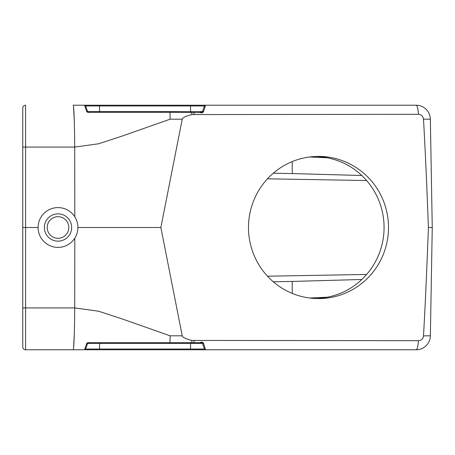 <?xml version="1.0" encoding="UTF-8"?>
<svg xmlns="http://www.w3.org/2000/svg" width="455" height="455" viewBox="0 0 455 455"><rect width="100%" height="100%" fill="white"/><g stroke="black" fill="none" stroke-linecap="round" stroke-linejoin="round"><path stroke-width="0.68" d="M22.75 307.876L25.594 307.927L25.594 349.781L73.232 349.781L25.594 349.781A2.844 2.844 0 0 1 22.75 346.938L22.75 227.5L25.594 227.5L25.594 307.927L74.728 307.927L74.785 238.227M200.718 342.223L200.029 342.672C201.758 341.699 202.964 342.035 203.664 343.679L205.546 349.781A1.137 1.137 0 0 1 204.477 349.03L202.435 343.423L99.531 343.423L99.531 349.781L190.531 349.781L73.232 349.781C73.994 347.353 74.489 333.401 74.728 307.927L98.61 311.22L122.458 319.029L170.142 335.813L182.233 335.813L160.871 227.5L77.919 227.5M423.486 119.13C425.084 146.3 426.722 182.421 428.411 227.5L432.25 227.5L430.362 119.187L423.486 119.13A5.124 5.045 -90 0 0 418.446 114.313L191.896 114.575C185.799 116.065 182.58 117.606 182.233 119.187L160.871 227.5M182.233 119.187L170.142 119.187L122.458 135.971L98.61 143.78L74.762 147.073L25.594 147.073L25.594 227.5L38.106 227.5A19.906 19.906 0 0 0 67.966 244.739A19.906 19.906 0 0 0 67.966 210.261A19.906 19.906 0 0 0 38.106 227.5M74.785 216.773L74.728 147.073C74.489 121.599 73.994 107.647 73.232 105.219L416.143 105.219A14.219 14.219 0 0 1 430.362 119.187A14.219 14.219 0 0 0 416.143 105.219A14.219 2.468 -90 0 1 418.446 114.313M423.486 335.87L430.362 335.813L432.25 227.5L428.411 227.5C426.722 272.579 425.084 308.7 423.486 335.87A5.124 5.045 -90 0 1 418.446 340.687L191.896 340.425C185.799 338.935 182.58 337.394 182.233 335.813M202.003 342.865L202.435 343.423L201.366 342.672L169.977 342.672L170.142 335.813M418.446 340.687A14.219 2.468 90 0 1 416.143 349.781L190.531 349.781L190.531 349.03L204.477 349.03M416.143 349.781A14.219 14.219 0 0 0 430.362 335.813M204.477 105.969A1.137 1.137 0 0 1 205.546 105.219L203.664 111.321C202.975 112.959 201.764 113.295 200.029 112.328L201.366 112.328L202.435 111.577L204.477 105.969L85.585 105.969L87.627 111.577A1.137 1.137 0 0 0 88.697 112.328L88.606 112.322M170.142 119.187L169.977 112.328L200.382 112.607M88.606 342.678A1.137 1.137 0 0 1 88.697 342.672L88.606 342.678A1.137 1.137 0 0 1 88.697 342.672L89.601 342.672C87.815 342.422 86.791 342.871 86.541 344.008A1.137 0.961 20 0 0 87.627 343.423L85.585 349.03A1.137 1.137 0 0 1 84.516 349.781L86.541 344.008M88.043 112.123L87.627 111.577A1.137 0.961 160 0 0 86.541 110.992C86.797 112.135 87.815 112.578 89.601 112.328L169.977 112.328M22.75 227.5L22.75 108.062A2.844 2.844 0 0 1 25.594 105.219L25.594 147.073L22.75 147.124M190.531 105.219L99.531 105.219L99.531 111.577L190.531 111.577L190.531 105.219M74.353 121.997L73.579 107.488M200.718 112.777L202.162 112.851M203.084 112.288L203.664 111.321A1.137 0.665 -160 0 0 202.435 111.577A1.137 1.137 0 0 1 202.174 111.993M87.701 342.695L87.4 342.871M73.579 347.512L74.353 333.003M205.546 349.781L205.472 349.434M201.355 342.678L201.701 342.723A1.137 1.137 0 0 1 202.435 343.423A1.137 0.665 -20 0 0 203.664 343.679L203.288 342.951M203.084 342.712L202.737 342.427M169.977 342.672L89.601 342.672M86.541 110.992L84.516 105.219A1.137 1.137 0 0 1 85.585 105.969A1.137 1.137 0 0 0 84.516 105.219M89.601 112.328L88.697 112.328L87.627 111.577L99.531 111.577L99.531 112.328M315.884 156.457C326.133 156.867 335.87 159.307 345.078 163.766A71.094 70.013 -90 0 1 384.071 227.5A71.094 70.013 -90 0 1 345.078 291.234C335.87 295.693 326.133 298.133 315.884 298.543M309.667 156.975L327.31 157.788M327.31 297.212L309.667 298.025M273.267 281.764L292.337 281.429A17.062 0.296 -91 0 0 292.264 293.412M292.264 161.588A17.062 0.296 -89 0 0 292.337 173.571L273.267 173.236M361.805 279.495L292.337 281.429M292.337 173.571L361.805 175.505M88.697 342.672L87.627 343.423L88.099 342.842A1.137 1.137 0 0 1 88.139 342.82A1.137 1.137 0 0 0 87.627 343.423A1.137 1.137 0 0 1 88.099 342.842L87.849 343.042L88.099 342.842M202.429 111.6L202.213 111.953M87.627 111.577A1.137 1.137 0 0 0 88.099 112.157A1.137 1.137 0 0 1 87.627 111.577A1.137 1.137 0 0 0 88.697 112.328M201.986 112.146A1.137 1.137 0 0 1 201.701 112.277L201.355 112.322M248.487 227.5A71.094 70.013 -90 0 1 318.5 156.406A71.094 70.013 -90 0 1 386.676 211.325A71.094 70.013 -90 0 1 349.525 291.234A71.094 70.013 -90 0 1 318.5 298.594A71.094 70.013 -90 0 1 248.487 227.5M47.206 227.5A10.806 10.806 0 0 0 63.416 236.856A10.806 10.806 0 0 0 63.416 218.144A10.806 10.806 0 0 0 47.206 227.5M44.362 227.5A13.65 13.65 0 0 0 64.837 239.319A13.65 13.65 0 0 0 64.837 215.681A13.65 13.65 0 0 0 44.362 227.5M68.005 349.781L74.614 349.781L68.005 349.781M80.273 349.781L72.015 349.781M131.432 342.672L128.56 342.672M129.055 342.672L128.515 342.672M71.776 349.781L73.414 349.781L71.776 349.781M69.035 349.781L76.491 349.781M72.595 349.781L73.249 349.781M75.314 349.781L71.247 349.781M130.955 342.672L128.162 342.672M69.149 349.781L70.98 349.781M70.946 349.781L73.426 349.781M130.363 342.672L128.1 342.672M126.956 342.672L131.216 342.672M131.518 342.672L128.441 342.672M191.896 340.425A14.219 1.24 90 0 1 191.805 342.672M194.103 340.687A14.219 2.468 90 0 1 193.938 342.672M194.103 114.313A14.219 2.468 -90 0 0 193.938 112.328M191.896 114.575A14.219 1.24 -90 0 0 191.805 112.328M190.531 342.672L190.531 349.03L85.585 349.03A1.137 1.137 0 0 1 84.516 349.781M99.531 342.672L99.531 343.423L87.627 343.423M190.531 112.328L190.531 111.577L202.435 111.577L202.026 112.112M267.489 276.191L366.616 274.462M366.616 180.538L267.489 178.809M22.75 346.938A2.844 2.844 0 0 0 25.594 349.781M25.594 105.219A2.844 2.844 0 0 0 22.75 108.062"/></g></svg>
